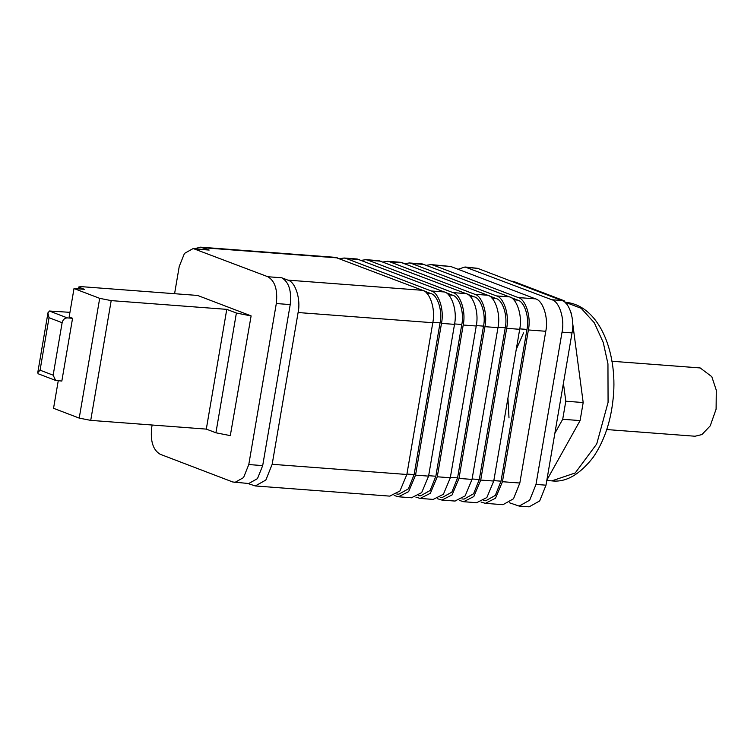 <?xml version="1.0" encoding="UTF-8"?>
<svg xmlns="http://www.w3.org/2000/svg" width="754" height="754" viewBox="0 0 754 754"><rect width="100%" height="100%" fill="white"/><g stroke="black" fill="none" stroke-linecap="round" stroke-linejoin="round"><path stroke-width="1.13" d="M606.744 429.554L695.018 436.236L701.899 434.577L710.211 425.887L716.102 409.158L716.3 390.252L711.795 376.661L700.183 367.943L611.909 361.26M251.12 315.888L230.3 435.623L251.12 315.888L197.605 295.445L81.686 286.671L78.868 286.916L79.886 287.585L79.651 288.961M250.771 315.86L236.388 313.033L226.766 309.357L206.304 429.111L215.917 432.787L230.3 435.623M226.766 309.357L111.196 300.61L99.688 298.348L74.015 288.537L84.439 289.329L79.886 287.585M74.015 288.537L69.151 316.982L72.563 318.292L67.351 317.896C64.674 318.028 62.931 319.63 62.13 322.712L49.029 317.707L47.926 313.278L49.33 311.006L69.943 312.335M37.785 372.617L40.066 370.176L53.157 375.181L62.13 322.712M53.157 375.181L55.626 380.431L61.837 381.053L72.563 318.292M58.246 380.779L53.543 408.3L79.217 418.102L90.725 420.374L206.304 429.111M234.833 482.466L243.561 477.584L248.782 464.549L276.313 303.532L290.215 304.588L262.694 465.604L257.472 478.63L248.745 483.521L232.769 481.994L160.178 454.266C153.034 450.044 150.216 441.109 151.714 427.471L152.138 425.02M174.579 293.702L179.235 266.454L184.457 253.419L193.184 248.537L267.849 276.737L281.751 277.792L287.877 280.13L422.57 290.318L335.473 257.368M389.743 496.123L399.95 490.977L406.858 474.483L432.796 322.721C435.887 307.707 429.092 291.393 422.57 290.318M406.858 474.483L272.166 464.294L265.851 480.044L255.295 485.953L247.689 483.437M194.72 248.66L200.536 247.161L209.16 250.064L195.258 249.008M193.184 248.537L209.16 250.064M276.313 303.532C277.811 289.894 274.993 280.959 267.849 276.737M272.166 464.294L298.103 312.533C301.025 299.545 295.398 281.732 287.877 280.13M290.215 304.588C291.713 290.95 288.895 282.015 281.751 277.792M423.654 290.808L430.817 293.551L426.792 293.24M396.755 494.011L398.875 494.172L408.414 488.837L414.125 474.596L440.063 322.835C442.702 311.1 437.622 294.993 430.817 293.551M339.752 258.688L344.163 258.028L346.425 258.575L431.26 290.978C437.782 292.052 444.577 308.367 441.486 323.381L415.548 475.133L408.64 491.636L398.432 496.782L394.154 495.463M411.467 497.763L421.674 492.626L428.583 476.123L454.521 324.361C457.612 309.357 450.817 293.042 444.294 291.958L357.198 259.008M445.378 292.448L452.541 295.191L448.517 294.889M418.479 495.661L420.6 495.821L430.138 490.477L435.85 476.236L461.787 324.484C464.426 312.75 459.346 296.642 452.541 295.191M361.477 260.328L365.888 259.668L368.15 260.215L452.984 292.618C459.506 293.692 466.302 310.007 463.21 325.021L437.273 476.782L430.364 493.276L420.157 498.422L415.878 497.112M433.192 499.412L443.399 494.266L450.308 477.772L476.245 326.011C479.337 310.997 472.541 294.682 466.019 293.608L378.923 260.658M467.094 294.098L474.266 296.831L470.242 296.529M440.204 497.301L442.325 497.461L451.863 492.126L457.574 477.885L483.512 326.124C486.151 314.39 481.071 298.282 474.266 296.831M383.202 261.968L387.613 261.318L389.875 261.855L474.7 294.258C481.231 295.342 488.026 311.656 484.935 326.671L458.998 478.422L452.089 494.926L441.882 500.062L437.603 498.752M454.916 501.052L465.124 495.906L472.032 479.412L497.97 327.651C501.061 312.637 494.266 296.322 487.734 295.248L400.647 262.298M488.818 295.738L495.991 298.48L491.966 298.169M461.929 498.941L464.049 499.101L473.587 493.766L479.299 479.525L505.237 327.764C507.876 316.03 502.795 299.922 495.991 298.48M404.926 263.617L409.337 262.957L411.599 263.504L496.424 295.907C502.956 296.982 509.751 313.296 506.66 328.31L480.722 480.072L473.814 496.566L463.606 501.712L459.327 500.392M476.641 502.692L486.848 497.555L493.757 481.052L519.694 329.3C522.786 314.286 515.99 297.971 509.459 296.887L422.372 263.947M510.543 297.387L517.715 300.12L513.691 299.819M483.653 500.59L485.774 500.75L495.312 495.406L501.024 481.165L526.961 329.413C529.6 317.679 524.52 301.572 517.715 300.12M426.651 265.257L431.062 264.597L433.324 265.144L518.149 297.547L535.529 298.867C543.059 300.469 548.686 318.282 545.764 331.27L519.826 483.031L513.512 498.78L502.956 504.69L485.576 503.37M518.149 297.547C524.68 298.631 531.476 314.936 528.384 329.95L502.447 481.712L495.538 498.206L485.331 503.352L481.052 502.041M535.529 298.867L450.704 266.464L430.817 264.579M561.796 300.507C569.327 302.109 574.953 319.922 572.022 332.91L546 485.18L539.685 500.939L529.129 506.839L519.138 506.085L529.685 500.185L536 484.426L562.032 332.156C564.953 319.168 559.327 301.346 551.805 299.743L561.796 300.507L477.536 268.32L465.039 266.991L551.805 299.743M509.421 502.767L519.138 506.085M458.064 269.272L465.039 266.991M555.811 427.763L562.465 388.828M563.417 383.258L565.802 401.222L562.71 419.271L554.859 433.333M565.905 303.306L564.237 300.789L513.314 281.336L511.212 281.185M564.237 300.789L562.116 300.629M571.513 314.437L570.853 312.128M546.876 480.062L580.09 420.591L583.181 402.542L572.691 323.362M583.181 402.542L565.802 401.222M580.09 420.591L562.71 419.271M236.388 313.033L215.917 432.787M40.066 370.176L49.029 317.707M67.351 317.896L49.33 311.006M99.688 298.348L79.217 418.102M111.196 300.61L90.725 420.374M337.735 257.915L203.043 247.727M262.694 465.604L248.782 464.549M432.796 322.721L298.103 312.533M440.063 322.835L432.871 322.288M406.924 474.049L414.125 474.596M428.583 476.123L415.548 475.133M359.46 259.555L346.425 258.575M431.26 290.978L444.294 291.958M454.521 324.361L441.486 323.381M461.787 324.484L454.596 323.937M428.649 475.689L435.85 476.236M450.308 477.772L437.273 476.782M381.185 261.204L368.15 260.215M452.984 292.618L466.019 293.608M476.245 326.011L463.21 325.021M483.512 326.124L476.321 325.577M450.374 477.339L457.574 477.885M472.032 479.412L458.998 478.422M402.909 262.844L389.875 261.855M474.7 294.258L487.734 295.248M497.97 327.651L484.935 326.671M505.237 327.764L498.045 327.227M472.098 478.978L479.299 479.525M493.757 481.052L480.722 480.072M424.634 264.484L411.599 263.504M496.424 295.907L509.459 296.887M519.694 329.3L506.66 328.31M526.961 329.413L519.76 328.867M493.823 480.628L501.024 481.165M545.764 331.27L528.384 329.95M450.704 266.464L433.324 265.144M519.826 483.031L502.447 481.712M562.032 332.156L572.022 332.91M546 485.18L536 484.426M467.537 267.557L477.536 268.32M546.801 480.496L551.805 480.873L575.208 472.965L596.725 443.965L608.073 402.391L607.95 363.852L603.275 342.552L594.331 322.797L581.193 308.301L565.227 302.26M523.521 332.929L516.245 349.451M507.923 398.178L508.997 417.895M78.529 288.876L78.868 286.916M48.002 312.684L37.7 372.976M38.03 373.711L55.626 380.431M389.988 496.141L255.295 485.953M335.228 257.35L200.536 247.161M411.712 497.791L398.678 496.801M356.953 258.99L343.918 258M433.437 499.431L420.402 498.441M378.678 260.63L365.643 259.649M455.162 501.071L442.127 500.091M400.402 262.279L387.368 261.289M476.886 502.72L463.851 501.73M422.127 263.919L409.092 262.939M551.805 480.873C565.802 482.569 579.6 474.718 593.2 457.31C603.624 441.976 610.137 423.597 612.729 402.174C618.996 355.577 600.344 305.229 565.321 302.269"/></g></svg>
